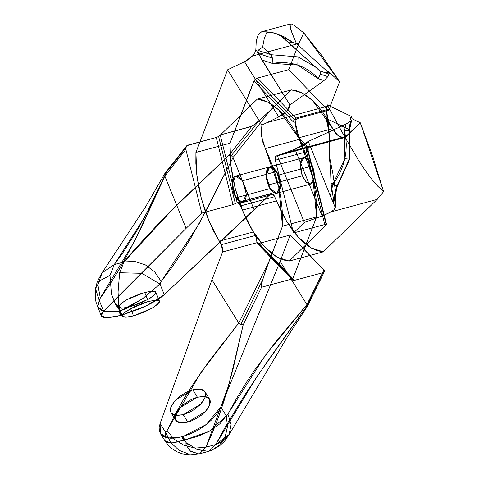 <?xml version="1.0" encoding="UTF-8"?>
<svg xmlns="http://www.w3.org/2000/svg" width="479" height="479" viewBox="0 0 479 479"><rect width="100%" height="100%" fill="white"/><g stroke="black" fill="none" stroke-linecap="round" stroke-linejoin="round"><path stroke-width="0.72" d="M350.52 121.582L348.622 130.33L344.467 130.803L345.904 124.187L351.52 120.588L351.4 120.007L350.113 119.379L352.179 118.822L360.292 122.762L346.143 136.509L282.61 153.705L275.347 156.304L275.335 160.214L306.578 151.759L324.732 224.537L326.361 224.364L308.075 151.059L306.578 151.759L308.075 151.059L308.093 147.346L306.596 147.843L306.578 151.759L306.596 147.843L275.347 156.304L275.335 160.214L293.483 232.998L324.732 224.537L306.578 151.759L275.335 160.214L293.483 232.998L304.369 222.424L277.251 155.555L304.369 222.424L322.116 215.999L295.028 149.214L282.61 153.705L295.028 149.214L308.284 141.425L330.348 195.833L332.905 184.056L344.886 158.639L349.634 159.202L349.395 159.004L337.342 186.074L332.905 184.056L336.587 185.75L333.127 201.677L330.348 195.833L335.306 207.605L334.019 209.658L330.869 211.958L322.116 215.999L295.028 149.214L303.752 145.191L306.77 143.131L308.284 141.425L347.287 123.522L351.52 120.588L351.4 120.007L350.113 119.379L351.209 116.421L352.179 118.822L350.113 119.379L351.209 116.421L327.223 104.763L326.403 108.751L326.115 118.385L328.474 129.462L329.642 140.97L328.576 125.085L326.403 108.751L329.642 140.97L329.295 156.328L330.564 169.889L330.983 182.978L333.881 201.881L333.534 202.192L332.258 200.096L335.306 207.605L335.719 198.713L334.875 187.097L332.803 173.057L329.295 156.328L329.75 147.909L329.54 156.932L332.803 173.057L334.875 187.097L335.719 198.713L335.306 207.605L334.019 209.658L330.869 211.958L377.23 199.408L383.607 191.594L377.895 186.301L371.872 179.403L365.477 170.835L358.645 160.519L343.856 135.341L327.223 104.763L343.856 135.341L358.645 160.519L365.477 170.835L371.872 179.403L377.895 186.301L383.607 191.594L360.292 122.762L352.179 118.822L351.209 116.421L327.223 104.763L326.403 108.751L326.115 118.385L328.474 129.462L329.642 140.97L329.295 156.328L330.564 169.889L330.983 182.978L333.803 201.066L337.084 185.942L330.983 182.978L337.084 185.942L349.395 159.004L349.311 129.647L326.115 118.385L349.311 129.647L351.4 120.007L349.311 129.647L349.634 159.202L344.886 158.639L345.988 151.663L346.287 144.634L345.778 137.647L344.467 130.803L345.904 124.187L308.284 141.425L330.348 195.833L332.905 184.056L336.965 178.254L340.341 172.027L342.994 165.453L344.886 158.639L344.467 130.803L349.478 129.995L349.311 129.647L349.478 129.995L348.622 130.33L350.52 121.582M312.44 165.908L308.32 159.393L303.8 157.657L300.309 164.093L302.297 175.763L268.21 184.99L266.222 173.32L269.719 166.884L274.233 168.614L278.353 175.134L312.44 165.908L278.353 175.134L279.886 180.23L280.263 187.576L279.179 191.199L278.287 192.396L275.964 193.342L273.234 192.265L270.515 189.337L268.21 184.99L266.683 179.894L266.162 174.823L266.719 170.554L268.282 167.728L270.605 166.782L273.335 167.854L274.724 169.111L277.281 172.823L278.353 175.134L280.341 186.804L276.85 193.241L272.335 191.504L268.21 184.99L302.297 175.763L306.416 182.277L310.937 184.014L314.428 177.577L312.44 165.908L308.805 159.884L307.416 158.627L304.686 157.555L302.369 158.501L300.806 161.327L300.243 165.596L301.417 173.26L303.369 178.074L305.931 181.786L308.71 183.828L311.284 183.894L313.266 181.972L313.931 180.344L314.493 176.074L313.967 171.003L312.44 165.908M308.093 147.346L298.651 137.82L332.737 128.594L312.739 100.644L301.914 92.836L291.424 89.866L257.343 99.093L267.827 102.057L278.652 109.871L298.651 137.82L332.737 128.594L338.306 135.976L344.042 137.742L346.143 136.509L282.61 153.705L275.347 156.304L308.093 147.346L308.075 151.059L307.68 150.454L307.692 146.999L305.357 146.017L302.991 144.083L300.716 141.305L294.058 129.54L289.142 122.043L283.981 115.457L278.652 109.871L273.24 105.386L267.827 102.057L262.498 99.949L257.343 99.093L220.484 134.91L251.726 126.45L228.956 155.292L231.327 155.621L233.01 157.549L231.327 155.621L258.277 121.492L231.327 155.621L228.956 155.292L251.726 126.45L258.277 121.492L270.078 110.607L233.01 157.549L254.235 209.892L164.309 294.669L146.64 305.722L121.72 315.05L120.085 311.015L126.773 308.308L142.52 298.8L160.016 284.077L164.309 294.669L270.809 193.785L236.578 203.048L232.998 204.641L216.239 137.455L218.604 136.455L235.381 203.725L218.604 136.455L220.304 135.138L237.159 202.719L232.998 204.641L201.755 213.095L185.864 149.382L185.744 147.993L186.816 145.7L187.834 145.143L166.464 172.206L164.824 173.626L186.816 145.7L216.239 137.455L232.998 204.641L201.755 213.095L186.062 228.339L101.752 313.332L101.099 315.17L101.644 316.559L103.356 317.439L106.182 317.781L114.703 316.829L121.199 315.272L120.612 315.356L118.978 311.314L119.528 311.158L121.199 315.272L122.307 314.972L140.652 308.452L152.19 302.872L161.189 297.243L164.309 294.669L160.016 284.077L142.544 298.794L120.085 311.015L104.32 311.398L97.602 307.003L100.285 297.86L134.527 241.296L164.854 176.044L186.062 228.339L201.755 213.095L185.864 149.382L164.842 176.003L185.864 149.382L186.08 146.706L164.824 173.626L164.842 176.003L164.932 173.392L166.464 172.206L187.834 145.143L216.239 137.455L218.604 136.455L220.304 135.138L237.159 202.719L238.973 203.288L239.883 204.395L247.128 220.735L252.451 230.489L258.217 239.177L264.306 246.601L270.587 252.613L276.922 257.073L283.179 259.905L289.226 261.031L326.277 225.028L307.68 150.454L307.692 146.999L308.081 147.119M133.515 315.883L129.857 306.859L148.155 299.357L154.19 295.16L155.789 292.136L152.352 291.088L144.7 292.435L148.358 301.459L156.01 300.117L159.447 301.165L157.848 304.183L151.813 308.38L133.515 315.883L125.863 317.23L122.426 316.182L124.025 313.158L130.06 308.961L148.358 301.459L144.7 292.435L126.402 299.938L120.367 304.135L118.762 307.153L122.205 308.201L129.857 306.859L133.515 315.883L127.558 317.098L125.3 317.23L122.642 316.517L122.355 315.691L122.774 314.601L125.672 311.787L134.132 306.835L141.269 303.776L148.358 301.459L156.573 300.111L159.232 300.83L159.519 301.65L159.1 302.74L153.843 307.171L144.233 312.104L133.515 315.883M308.075 151.059L326.552 224.525L326.277 225.028L308.075 151.059M220.484 134.91L257.343 99.093L291.424 89.866L263.929 116.439L252.583 126.013L220.484 134.91M129.857 306.859L121.636 308.207L118.984 307.488L118.69 306.668L119.115 305.578L124.372 301.147L130.474 297.806L141.233 293.471L150.657 291.22L154.573 291.286L155.567 291.807L155.861 292.627L155.441 293.717L150.178 298.148L140.575 303.081L129.857 306.859M228.956 155.292L185.96 196.252L159.058 223.094L134.791 249.242L123.977 261.971L114.218 264.612L123.091 252.409L138.162 228.746L150.556 205.832L166.464 172.206L144.628 217.215L114.218 264.612L102.063 272.826L97.8 284.604L100.285 297.86L97.806 284.55L102.129 272.743L114.224 264.624L110.014 275.365L100.099 280.598L95.519 288.556L99.273 300.525L95.519 288.55L100.105 280.592L110.014 275.365L114.224 264.624L123.977 261.971L172.242 209.742L228.956 155.292M117.702 306.021L117.469 307.159L115.613 304.626L111.451 293.855L109.972 275.317L111.451 293.861L114.649 302.626L117.702 306.021L119.528 311.158L117.714 306.051L118.529 301.566L118.056 292.034L119.6 272.713L141.904 273.341L160.016 284.077L141.904 273.341L119.6 272.713L123.977 261.971L134.575 261.408L145.359 264.899L154.693 271.91L161.16 281.383L154.693 271.91L145.359 264.899L134.575 261.408L123.977 261.971L119.6 272.713L118.056 292.04L118.804 305.728L118.517 306.835L117.708 306.045M164.854 176.044L142.323 225.459L126.486 256.588L118.139 271.204L109.428 285.005L99.668 299.01L99.273 300.525L103.566 311.111L186.062 228.339L164.854 176.044M107.817 311.979L118.972 311.314L120.612 315.356L120.091 315.571L107.074 317.781L101.231 315.942L103.566 311.111L99.273 300.525L97.608 307.003L100.889 310.152L107.817 311.979M120.091 315.571L121.199 315.272L120.091 315.571M233.022 157.591L199.066 223.825L161.16 281.383L160.016 284.077L161.16 281.383L171.225 268.282L180.852 254.229L190.115 239.368L207.772 207.742L233.01 157.549L270.078 110.607L291.424 89.866L296.585 90.723L301.914 92.836L307.326 96.159L312.739 100.644L318.068 106.23L323.229 112.816L328.145 120.313L334.306 131.33L336.013 133.677L339.629 136.904L343.15 137.886L344.736 137.491L360.292 122.762L372.752 156.525L383.607 191.594L377.23 199.408L323.313 251.804L289.226 261.031L276.922 257.073L264.306 246.601L252.451 230.489L242.362 210.113L276.449 200.887L286.538 221.262L298.393 237.374L311.003 247.853L323.313 251.804L317.266 250.679L311.003 247.853L304.668 243.386L298.393 237.374L292.304 229.95L286.538 221.262L281.215 211.508L276.449 200.887L242.362 210.113L240.656 205.898L274.736 196.671L271.365 193.456L237.285 202.677L240.656 205.898L274.736 196.671L276.449 200.887L273.838 194.977L271.713 193.414L270.809 193.785L254.235 209.892L233.022 157.591M119.528 311.158L120.085 311.009L121.72 315.05L121.199 315.272L119.528 311.158M121.199 315.272L122.307 314.972L121.199 315.272M337.306 186.062L333.791 202.264L333.127 201.677L336.587 185.75L337.306 186.062M323.313 251.804L377.23 199.408L330.869 211.958L324.457 215.095L304.369 222.424L293.483 232.998L324.732 224.537L326.558 224.603L289.226 261.031L323.313 251.804M327.905 76.616L320.337 74.101L320.403 72.185L319.768 70.916L328.109 73.694L328.534 74.886L327.905 76.616L328.456 74.209L326.319 72.084L329.63 73.503L296.435 43.559L290.783 29.848L290.058 24.172L291.639 24.076L294.507 25.615L303.812 32.931L298.8 43.475L252.439 56.025L254.996 52.528L255.834 49.594L259.684 55.798L257.906 51.385L258.007 50.367L271.084 54.72L298.034 56.881L297.83 65.078L272.198 63.354L272.413 58.157L271.084 54.72L272.413 58.157L258.642 53.57L257.852 50.72L262.642 47.104L264.33 38.2L266.935 32.338L266.623 31.842L261.726 31.74L258.241 34.727L256.259 40.727L255.834 49.594L289.933 104.937L286.687 111.26L278.808 116.954L244.535 61.749L227.609 69.802L195.881 152.436L195.875 163.321L196.791 174.757L198.611 186.505L201.294 198.306L204.784 209.922L209.006 221.1L213.868 231.597L221.43 244.673L222.807 248.463L222.627 251.978L211.946 279.796L238.805 323.056L268.761 261.971L282.514 226.142L316.601 216.915L292.699 279.083L256.918 242.009L257.073 243.254L258.977 243.47L294.549 280.329L292.831 280.281L257.217 243.374L292.717 280.185L292.699 279.083L256.918 242.009L256.271 236.979L247.954 222.37L243.087 211.874L238.865 200.695L235.381 189.085L232.698 177.278L230.878 165.53L229.962 154.094L229.968 143.209L253.846 81.017L293.334 121.929L295.25 122.265L296.148 119.834L298.231 118.385L296.058 118.008L257.522 78.077L255.271 79.257L294.082 119.475L296.058 118.008L294.082 119.475L296.148 119.834L294.082 119.475L293.334 121.929L294.082 119.475L255.271 79.257L254.385 80.125L253.846 81.017L293.334 121.929L295.25 122.265L296.381 130.935L297.687 135.276L303.524 148.358L307.177 157.896L310.296 167.776L312.841 177.847L314.769 187.954L316.05 197.935L316.661 207.641L316.601 216.915L312.841 177.847L299.405 139.317L265.318 148.544L278.754 187.073L282.514 226.142L282.58 216.867L281.963 207.162L280.682 197.18L278.754 187.073L276.209 177.002L273.09 167.123L262.977 142.628L261.223 133.192L261.923 125.073L227.609 69.802L261.923 125.073L278.808 116.954L244.535 61.749L252.439 56.025L254.996 52.528L255.834 49.594L256.259 40.727L258.241 34.727L261.726 31.74L271.659 32.41L266.623 31.842L275.503 33.332L281.778 36.614L287.687 41.966L293.064 42.469L284.221 36.889L275.503 33.332L293.064 42.469L296.435 43.559L293.064 42.469L287.687 41.966L319.768 70.916L316.308 67.479L298.034 56.881L271.084 54.72L262.642 47.104L258.007 50.367L271.084 54.72L262.642 47.104L264.33 38.2L266.935 32.338L271.659 32.41L275.503 33.332L281.778 36.614L284.718 38.973L319.768 70.916L328.109 73.694L326.319 72.084L329.63 73.503L328.384 71.521L326.319 72.084L328.384 71.521L339.611 81.652L330.498 105.392L266.965 122.594L278.808 116.954L283.095 114.409L288.059 109.595L289.711 106.38L289.933 104.937L323.972 80.58L327.905 76.616L323.972 80.58L289.933 104.937L262.013 59.965L272.198 63.354L278.796 62.605L285.328 62.641L291.699 63.468L297.83 65.078L303.626 67.437L309.015 70.521L313.913 74.287L318.254 78.676L323.972 80.58L318.254 78.676L297.83 65.078L298.034 56.881L316.296 67.467L319.882 71.03L320.403 72.185L320.337 74.101L318.254 78.676L320.337 74.101L327.905 76.616M242.47 180.775L246.32 194.145L242.769 202.467L235.931 197.797L270.018 188.576L276.85 193.241L280.407 184.918L276.551 171.548L242.47 180.775L245.434 187.876L246.296 195.45L245.529 199.486L244.769 200.946L243.799 201.964L241.362 202.515L238.602 201.054L235.931 197.797L233.758 193.253L232.411 188.097L232.099 183.128L232.872 179.092L234.602 176.607L235.752 176.08L237.033 176.056L239.799 177.523L242.47 180.775L276.551 171.548L273.88 168.297L271.12 166.83L269.839 166.854L267.713 168.398L266.438 171.722L266.498 178.871L268.845 186.421L271.312 190.397L274.084 192.803L275.449 193.288L276.73 193.271L278.856 191.72L280.131 188.403L280.071 181.254L277.724 173.703L276.551 171.548L269.719 166.884L266.162 175.2L270.018 188.576L235.931 197.797L232.081 184.427L235.632 176.11L242.47 180.775M160.094 423.502L160.363 433.465L168.117 437.98L181.739 436.884L183.804 440.219L173.584 442.877L167.446 442.638L164.818 440.632L165.53 432.256L160.094 423.502L211.946 279.796L222.627 251.978L256.858 242.709L257.217 243.374L258.977 243.47L290.226 235.009L324.445 270.755L324.379 271.647L322.954 272.641L305.686 307.853L307.183 306.71L324.427 271.539L322.954 272.641L294.549 280.329L258.977 243.47L290.226 235.009L280.113 261.348L220.837 407.06L218.592 411.383L215.346 415.826L211.209 420.233L206.347 424.436L200.923 428.28L195.139 431.627L189.217 434.357L182.254 436.668L182.846 436.585L184.912 439.92L184.367 440.069L182.254 436.668L175.661 438.028L170.698 438.243L166.447 437.608L163.064 436.147L160.669 433.914L159.351 430.986L159.154 427.472L160.094 423.502L165.53 432.256L164.824 440.65L171.105 443.111L184.918 439.92L209.173 431.351L227.196 415.203L265.246 355.412L306.949 304.578L280.113 261.348L290.226 235.009L323.96 269.964L306.949 304.578L323.96 269.964L324.427 271.539L307.249 306.566L306.973 304.602L307.32 305.291L307.087 306.883L305.686 307.853L322.954 272.641L294.549 280.329L292.831 280.281L292.849 278.784L261.6 287.238L261.277 285.55L262.522 280.155L240.739 324.57L243.2 324.768L261.6 287.238L243.2 324.768L232.938 369.632L224.316 400.049L219.065 415.515L213.017 431.208L206.03 447.17L215.795 444.524L224.717 428.04L245.212 394.391L268.342 360.052L305.686 307.853L256.51 377.29L215.795 444.524L223.831 440.674L229.202 434.327L231.106 424.586L227.938 414.161L231.112 424.711L229.094 434.537L215.789 444.518L209.299 451.02L211.58 450.272L219.633 445.003L225.208 436.752L227.495 426.561L226.274 415.814L227.495 426.597L225.184 436.818L219.568 445.075L211.461 450.32L209.299 451.02L215.789 444.518L206.03 447.17L228.896 384.763L243.2 324.768L240.739 324.57L262.522 280.155L268.761 261.971L238.805 323.056L240.739 324.57L238.782 323.032L200.707 372.878L167.063 430.639L174.105 439.177L183.984 445.314L195.192 448.122L206.03 447.164L195.192 448.122L183.984 445.314L174.105 439.177L167.063 430.639L165.53 432.256L170.775 442.608L179.104 450.314L189.247 454.206L199.695 453.703L189.247 454.206L179.104 450.314L170.775 442.608L165.53 432.256L167.063 430.639L174.817 415.024L183.056 400.276L191.708 386.272L209.982 359.98L238.782 323.032L211.946 279.796L160.094 423.502M183.206 414.676L187.834 422.137L180.188 422.813L175.643 420.215L175.446 414.64L180.014 407.695L197.402 397.223L192.768 389.762L175.38 400.234L170.817 407.18L171.015 412.754L175.559 415.353L183.206 414.676L200.587 404.204L205.156 397.259L204.958 391.684L200.414 389.086L192.768 389.762L197.402 397.223L205.048 396.546L209.592 399.145L209.79 404.719L205.222 411.665L187.834 422.137L183.206 414.676L177.044 415.497L174.542 415.137L172.554 414.287L171.159 412.976L170.41 411.251L170.338 409.174L170.943 406.833L174.075 401.713L179.32 396.672L185.882 392.475L189.355 390.9L192.768 389.762L198.929 388.942L201.431 389.301L203.419 390.151L204.814 391.463L205.563 393.193L205.635 395.265L205.03 397.606L201.898 402.725L199.498 405.306L193.48 410.012L190.091 411.964L183.206 414.676M298.231 118.385L329.474 109.93L327.301 109.547L296.058 118.008L298.231 118.385L296.148 119.834L295.25 122.265L299.405 139.317L265.318 148.544L261.546 136.299L261.923 125.073L266.965 122.594L330.498 105.392L329.474 109.93L298.231 118.385M187.834 422.137L191.253 420.999L198.108 417.472L201.288 415.227L206.533 410.186L208.401 407.587L210.263 402.725L210.191 400.654L209.443 398.923L208.048 397.612L206.06 396.762L203.557 396.402L197.402 397.223L193.983 398.36L190.516 399.935L183.948 404.132L178.703 409.174L176.835 411.772L174.967 416.634L175.045 418.712L175.793 420.436L177.182 421.748L179.17 422.598L181.679 422.957L187.834 422.137M296.058 118.008L327.301 109.547L288.765 69.617L257.522 78.077L296.058 118.008M209.317 451.098L208.449 451.38L196.743 449.308L190.774 445.542L187.026 443.859L184.367 440.069L187.014 443.841L187.026 446.566L190.367 451.062L198.881 453.972L199.695 453.703L206.03 447.164L199.695 453.703L198.857 453.978L190.684 451.38L187.151 446.781L185.924 444.153L185.984 443.368L187.014 443.841L187.061 443.051L197.282 449.577L208.443 451.386L209.317 451.098M306.949 304.578L275.431 342.269L255.337 369.046L245.769 383.302L236.614 398.294L227.938 414.161L226.274 415.814L220.837 407.06L280.113 261.348L306.949 304.578M197.905 436.303L184.918 439.92L182.846 436.585L206.347 424.436L220.837 407.06L226.274 415.814L219.921 423.747L208.982 431.447L197.905 436.303M183.361 436.369L182.254 436.668L183.361 436.369M184.367 440.069L183.81 440.219L181.739 436.884L182.254 436.668L184.367 440.069M195.881 152.436L229.968 143.209L230.878 165.53L235.381 189.085L243.087 211.874L253.355 231.968L219.268 241.194L209.006 221.1L201.294 198.306L196.791 174.757L195.881 152.436L227.609 69.802L246.739 60.57L252.439 56.025L298.8 43.475L288.765 69.617L257.522 78.077L254.385 80.125L229.968 143.209L195.881 152.436M292.849 278.784L316.601 216.915L282.514 226.142L265.15 271.88L261.708 283.281L261.241 286.891L261.6 287.238L292.849 278.784M256.918 242.009L255.517 235.446L221.43 244.673L222.627 251.978L256.858 242.709L256.918 242.009M253.355 231.968L255.517 235.446L221.43 244.673L219.268 241.194L253.355 231.968M182.254 436.668L181.146 436.974L182.254 436.668M293.028 35.638L296.435 43.559L329.63 73.503L328.384 71.521L339.611 81.652L303.812 32.931L294.507 25.615L291.639 24.076L290.058 24.172L289.771 26.04L293.028 35.638M258.642 53.57L272.413 58.157L272.198 63.354L262.013 59.965L258.642 53.57M288.765 69.617L298.8 43.475L303.812 32.931L322.157 55.929L339.611 81.652L330.498 105.392L329.474 109.93L327.301 109.547L288.765 69.617M333.857 202.114L337.342 186.074L349.64 159.196L349.538 129.851M303.8 157.657L235.632 176.11M165.153 173.063L186.469 146.065M159.447 301.165L155.789 292.136M122.426 316.182L118.762 307.153M308.183 147.233L308.171 150.849M308.165 150.795L326.552 224.525M102.207 272.599L145.4 207.156L164.95 173.362M95.501 288.556L97.381 281.466L102.111 272.731M101.231 315.942L96.04 302.195L95.393 298.884L95.477 288.526M237.285 202.677L271.365 193.456M310.937 184.014L242.769 202.467M349.538 129.899L351.604 120.391M344.042 137.742L275.874 156.196M160.363 433.465L164.818 440.632M307.183 306.704L324.379 271.647M171.015 412.754L175.643 420.215M204.958 391.684L209.592 399.145M257.085 243.266L292.717 280.185M229.172 434.411L287.693 336.408L307.063 306.919M211.586 450.272L219.43 445.931L224.693 441.033L229.094 434.543M208.449 451.38L211.49 450.398M198.881 453.972L190.067 455.05L183.379 454.164L177.002 451.799L171.853 448.518L167.686 444.53L164.83 440.65M208.443 451.386L198.857 453.978M262.103 31.62L290.442 23.95M319.882 71.03L284.718 38.973"/></g></svg>
